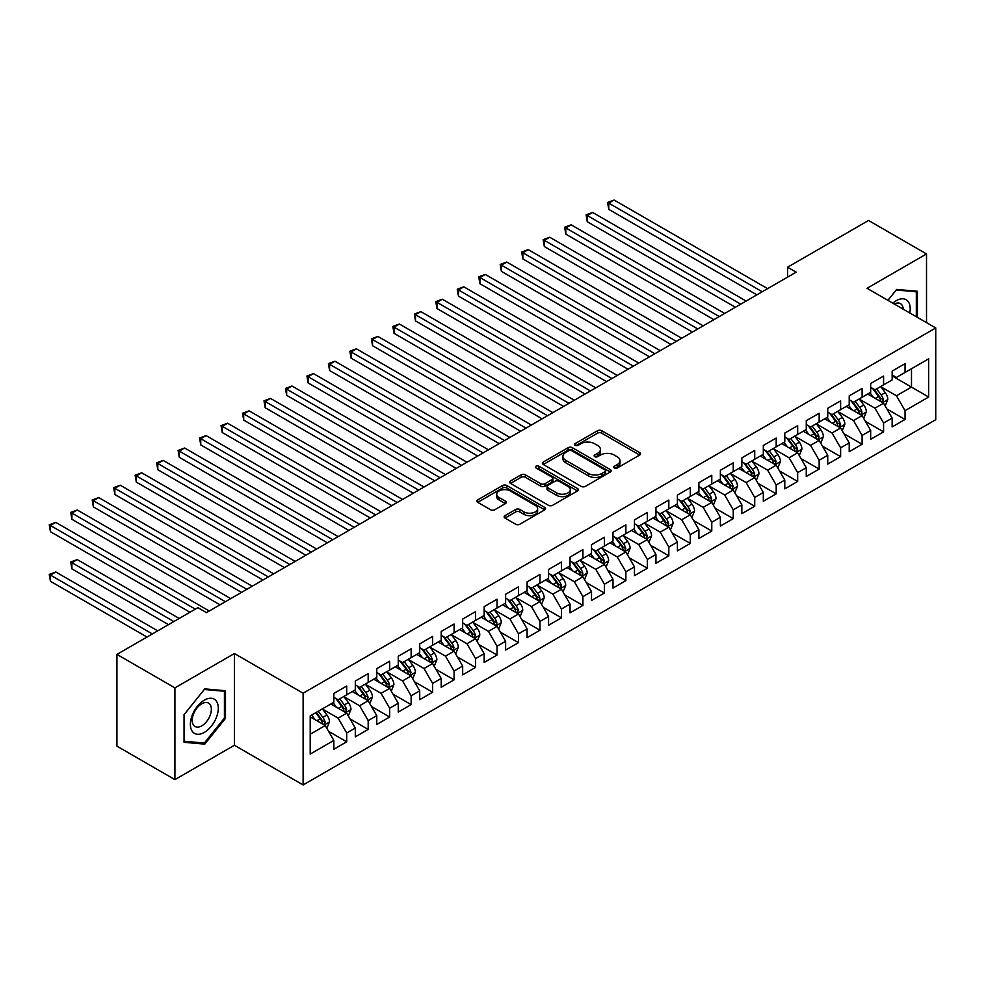 <?xml version="1.0" encoding="UTF-8"?>
<svg xmlns="http://www.w3.org/2000/svg" width="985" height="985" viewBox="0 0 985 985"><rect width="100%" height="100%" fill="white"/><g stroke="black" fill="none" stroke-linecap="round" stroke-linejoin="round"><path stroke-width="1.48" d="M614.344 467.973A2.081 1.207 0 0 0 617.287 467.973L639.684 455.033A2.98 1.724 0 0 0 640.558 453.826A2.98 1.724 0 0 0 639.684 452.608L601.749 430.704A2.98 1.724 0 0 0 597.526 430.704L575.129 443.632A2.081 1.207 0 0 0 574.526 444.481A2.081 1.207 0 0 0 575.129 445.331A2.081 1.207 0 0 0 578.084 445.331L580.99 443.656A9.542 5.504 0 0 1 594.472 443.656L597.636 445.491A9.542 5.504 0 0 1 600.431 449.382A9.542 5.504 0 0 1 597.636 453.272L594.743 454.947A2.081 1.207 0 0 0 594.127 455.796A2.081 1.207 0 0 0 594.743 456.646A2.081 1.207 0 0 0 597.686 456.646L600.591 454.971A9.542 5.504 0 0 1 614.074 454.971L617.238 456.806A9.542 5.504 0 0 1 620.033 460.697A9.542 5.504 0 0 1 617.238 464.588L614.344 466.262A2.081 1.207 0 0 0 613.729 467.112A2.081 1.207 0 0 0 614.344 467.973L614.344 466.262M504.997 515.648A2.98 1.724 0 0 0 504.123 516.854A2.98 1.724 0 0 0 504.997 518.073L515.635 524.217A2.98 1.724 0 0 0 519.858 524.217L544.73 509.861A2.98 1.724 0 0 0 545.604 508.642A2.98 1.724 0 0 0 544.73 507.423L506.783 485.519A2.98 1.724 0 0 0 502.572 485.519L477.7 499.887A2.98 1.724 0 0 0 476.826 501.094A2.98 1.724 0 0 0 477.7 502.313L490.555 509.737A2.98 1.724 0 0 0 494.778 509.737L505.416 503.594A2.98 1.724 0 0 0 506.29 502.375A2.98 1.724 0 0 0 505.416 501.156L499.038 497.474A7.979 4.605 0 0 1 496.711 494.224A7.979 4.605 0 0 1 501.624 489.976A7.979 4.605 0 0 1 510.316 490.973L535.298 505.391A7.979 4.605 0 0 1 537.638 508.642A7.979 4.605 0 0 1 532.713 512.902A7.979 4.605 0 0 1 524.02 511.904L519.858 509.491A2.98 1.724 0 0 0 515.635 509.491L504.997 515.648L504.997 518.073M174.911 687.875L174.911 779.615L234.405 745.276L234.405 653.535L174.911 687.875L116.932 654.397L197.899 607.659L206.481 612.621L796.163 272.168L787.581 267.206L787.581 277.13M234.405 653.535L303.121 693.206L935.75 327.956L935.75 419.708L303.121 784.946L303.121 693.206M926.516 322.624L926.516 253.945L867.034 288.285L935.75 327.956M926.516 253.945L868.536 220.468L787.581 267.206M581.199 486.381A2.98 1.724 0 0 0 585.41 486.381L610.281 472.012A2.98 1.724 0 0 0 611.156 470.793A2.98 1.724 0 0 0 610.281 469.586L572.347 447.67A2.98 1.724 0 0 0 568.123 447.67L543.252 462.039A2.98 1.724 0 0 0 542.378 463.258A2.98 1.724 0 0 0 543.252 464.464L581.199 486.381M536.813 468.417A2.081 1.207 0 0 1 538.93 468.712L538.93 466.237L577.505 488.498A2.98 1.724 0 0 1 578.38 489.717A2.98 1.724 0 0 1 577.505 490.936L552.634 505.293A2.98 1.724 0 0 1 548.423 505.293L510.476 483.389L510.476 480.963A2.98 1.724 0 0 0 509.602 482.182A2.98 1.724 0 0 0 510.476 483.389M510.476 480.963L521.127 474.819A2.98 1.724 0 0 1 525.337 474.819L540.728 483.697A2.98 1.724 0 0 0 544.939 483.697L552.006 479.621A2.98 1.724 0 0 0 552.88 478.402A2.98 1.724 0 0 0 552.006 477.183L535.988 467.937A2.081 1.207 0 0 1 535.372 467.087A2.081 1.207 0 0 1 536.665 465.979A2.081 1.207 0 0 1 538.93 466.237M892.151 375.938L911.482 387.093L911.482 368.747L928.658 358.835L905.043 372.465L905.043 363.662L892.151 371.099L892.151 379.902L883.57 384.864L883.57 376.061L870.678 383.497L870.678 392.301L862.097 397.263L862.097 388.459L849.205 395.896L849.205 404.7L840.624 409.662L840.624 400.858L827.732 408.295L827.732 417.098L819.151 422.06L819.151 413.257L806.259 420.693L806.259 429.497L797.665 434.459L797.665 425.655L784.786 433.092L784.786 441.896L776.192 446.858L776.192 438.054L763.313 445.491L763.313 454.294L754.719 459.256L754.719 450.453L741.84 457.89L741.84 466.693L733.246 471.655L733.246 462.851L720.367 470.288L720.367 479.092L711.773 484.054L711.773 475.25L698.894 482.687L698.894 491.49L690.3 496.452L690.3 487.649L677.409 495.086L677.409 503.889L668.827 508.851L668.827 500.048L655.936 507.484L655.936 516.288L647.354 521.25L647.354 512.446L634.463 519.883L634.463 528.686L625.881 533.648L625.881 524.845L612.99 532.282L612.99 541.085L604.408 546.035L604.408 537.244L591.517 544.68L591.517 553.484L582.923 558.433L582.923 549.63L570.044 557.079L570.044 565.883L561.45 570.832L561.45 562.029L548.571 569.478L548.571 578.281L539.977 583.231L539.977 574.427L527.098 581.876L527.098 590.668L518.504 595.63L518.504 586.826L505.625 594.263L505.625 603.066L497.031 608.028L497.031 599.225L484.152 606.662L484.152 615.465L475.558 620.427L475.558 611.623L462.667 619.06L462.667 627.864L454.085 632.826L454.085 624.022L441.194 631.459L441.194 640.262L432.612 645.224L432.612 636.421L419.721 643.858L419.721 652.661L411.139 657.623L411.139 648.82L398.248 656.256L398.248 665.06L389.654 670.022L389.654 661.218L376.775 668.655L376.775 677.458L368.181 682.42L368.181 673.617L355.302 681.054L355.302 689.857L346.708 694.819L346.708 686.016L333.829 693.452L333.829 702.256L310.201 715.898L310.201 754.079L333.829 740.437L325.235 725.563L310.201 716.883M928.658 358.835L928.658 397.017L905.043 410.659L896.448 395.773L880.885 386.785M886.894 408.984L905.043 419.462L905.043 410.659M905.043 419.462L892.151 426.899L892.151 418.096L883.57 423.058L874.975 408.172L859.413 399.184M865.421 421.383L883.57 431.861L883.57 423.058M883.57 431.861L870.678 439.298L870.678 430.494L862.097 435.456L853.503 420.57L837.939 411.582M843.948 433.782L862.097 444.247L862.097 435.456M862.097 444.247L849.205 451.696L849.205 442.893L840.624 447.843L832.029 432.969L816.454 423.981M822.475 446.18L840.624 456.646L840.624 447.843M840.624 456.646L827.732 464.095L827.732 455.292L819.151 460.241L810.557 445.368L794.981 436.38M801.002 458.579L819.151 469.045L819.151 460.241M819.151 469.045L806.259 476.494L806.259 467.69L797.665 472.64L789.083 457.766L773.508 448.778M779.529 470.965L797.665 481.443L797.665 472.64M797.665 481.443L784.786 488.88L784.786 480.089L776.192 485.039L767.611 470.165L752.035 461.177M758.056 483.364L776.192 493.842L776.192 485.039M776.192 493.842L763.313 501.279L763.313 492.488L754.719 497.437L746.137 482.564L730.562 473.576M736.571 495.763L754.719 506.241L754.719 497.437M754.719 506.241L741.84 513.678L741.84 504.874L733.246 509.836L724.652 494.962L709.089 485.974M715.098 508.161L733.246 518.639L733.246 509.836M733.246 518.639L720.367 526.076L720.367 517.273L711.773 522.235L703.179 507.361L687.616 498.373M693.625 520.56L711.773 531.038L711.773 522.235M711.773 531.038L698.894 538.475L698.894 529.671L690.3 534.633L681.706 519.76L666.143 510.772M672.152 532.959L690.3 543.437L690.3 534.633M690.3 543.437L677.409 550.874L677.409 542.07L668.827 547.032L660.233 532.159L644.67 523.17M650.679 545.358L668.827 555.836L668.827 547.032M668.827 555.836L655.936 563.272L655.936 554.469L647.354 559.431L638.76 544.557L623.197 535.569M629.206 557.756L647.354 568.234L647.354 559.431M647.354 568.234L634.463 575.671L634.463 566.867L625.881 571.829L617.287 556.956L601.712 547.968M607.733 570.155L625.881 580.633L625.881 571.829M625.881 580.633L612.99 588.07L612.99 579.266L604.408 584.228L595.814 569.355L580.239 560.366M586.26 582.554L604.408 593.032L604.408 584.228M604.408 593.032L591.517 600.468L591.517 591.665L582.923 596.627L574.341 581.753L558.766 572.753M564.787 594.952L582.923 605.43L582.923 596.627M582.923 605.43L570.044 612.867L570.044 604.064L561.45 609.025L552.868 594.14L537.293 585.152M543.314 607.351L561.45 617.829L561.45 609.025M561.45 617.829L548.571 625.266L548.571 616.462L539.977 621.424L531.395 606.538L515.82 597.55M521.828 619.75L539.977 630.228L539.977 621.424M539.977 630.228L527.098 637.664L527.098 628.861L518.504 633.823L509.91 618.937L494.347 609.949M500.355 632.148L518.504 642.626L518.504 633.823M518.504 642.626L505.625 650.063L505.625 641.26L497.031 646.222L488.437 631.336L472.874 622.348M478.882 644.547L497.031 655.025L497.031 646.222M497.031 655.025L484.152 662.462L484.152 653.658L475.558 658.62L466.964 643.734L451.401 634.746M457.409 656.946L475.558 667.424L475.558 658.62M475.558 667.424L462.667 674.86L462.667 666.057L454.085 671.019L445.491 656.133L429.928 647.145M435.936 669.344L454.085 679.81L454.085 671.019M454.085 679.81L441.194 687.259L441.194 678.456L432.612 683.405L424.018 668.532L408.455 659.544M414.463 681.743L432.612 692.209L432.612 683.405M432.612 692.209L419.721 699.658L419.721 690.854L411.139 695.804L402.545 680.93L386.97 671.942M392.99 694.142L411.139 704.607L411.139 695.804M411.139 704.607L398.248 712.057L398.248 703.253L389.654 708.203L381.072 693.329L365.497 684.341M371.517 706.528L389.654 717.006L389.654 708.203M389.654 717.006L376.775 724.455L376.775 715.652L368.181 720.601L359.599 705.728L344.024 696.74M350.044 718.927L368.181 729.405L368.181 720.601M368.181 729.405L355.302 736.842L355.302 728.05L346.708 733L338.126 718.127L322.551 709.138M328.571 731.326L346.708 741.803L346.708 733M346.708 741.803L333.829 749.24L333.829 740.437M333.829 697.294L338.126 699.781L346.708 694.819M310.201 734.244L325.235 725.563M355.302 684.895L359.599 687.382L368.181 682.42M338.126 718.127L346.708 713.165L330.825 703.992M355.302 728.05L346.708 713.165M376.775 672.496L381.072 674.984L389.654 670.022M359.599 705.728L368.181 700.766L352.298 691.593M376.775 715.652L368.181 700.766M398.248 660.098L402.545 662.585L411.139 657.623M381.072 693.329L389.654 688.367L373.771 679.194M398.248 703.253L389.654 688.367M419.721 647.699L424.018 650.186L432.612 645.224M402.545 680.93L411.139 675.969L395.244 666.796M419.721 690.854L411.139 675.969M441.194 635.313L445.491 637.788L454.085 632.826M424.018 668.532L432.612 663.57L416.717 654.397M441.194 678.456L432.612 663.57M462.667 622.914L466.964 625.389L475.558 620.427M445.491 656.133L454.085 651.171L438.19 641.998M462.667 666.057L454.085 651.171M484.152 610.515L488.437 612.99L497.031 608.028M466.964 643.734L475.558 638.772L459.663 629.6M484.152 653.658L475.558 638.772M505.625 598.117L509.91 600.591L518.504 595.63M488.437 631.336L497.031 626.386L481.136 617.201M505.625 641.26L497.031 626.386M527.098 585.718L531.395 588.193L539.977 583.231M509.91 618.937L518.504 613.987L502.609 604.802M527.098 628.861L518.504 613.987M548.571 573.319L552.868 575.794L561.45 570.832M531.395 606.538L539.977 601.589L524.094 592.404M548.571 616.462L539.977 601.589M570.044 560.921L574.341 563.395L582.923 558.433M552.868 594.14L561.45 589.19L545.567 580.017M570.044 604.064L561.45 589.19M591.517 548.522L595.814 550.997L604.408 546.035M574.341 581.753L582.923 576.791L567.04 567.619M591.517 591.665L582.923 576.791M612.99 536.123L617.287 538.598L625.881 533.648M595.814 569.355L604.408 564.393L588.513 555.22M612.99 579.266L604.408 564.393M634.463 523.725L638.76 526.199L647.354 521.25M617.287 556.956L625.881 551.994L609.986 542.821M634.463 566.867L625.881 551.994M655.936 511.326L660.233 513.801L668.827 508.851M638.76 544.557L647.354 539.595L631.459 530.423M655.936 554.469L647.354 539.595M677.409 498.927L681.706 501.402L690.3 496.452M660.233 532.159L668.827 527.197L652.932 518.024M677.409 542.07L668.827 527.197M698.894 486.528L703.179 489.016L711.773 484.054M681.706 519.76L690.3 514.798L674.405 505.625M698.894 529.671L690.3 514.798M720.367 474.13L724.652 476.617L733.246 471.655M703.179 507.361L711.773 502.399L695.878 493.226M720.367 517.273L711.773 502.399M741.84 461.731L746.137 464.218L754.719 459.256M724.652 494.962L733.246 490.001L717.351 480.828M741.84 504.874L733.246 490.001M763.313 449.332L767.611 451.819L776.192 446.858M746.137 482.564L754.719 477.602L738.836 468.429M763.313 492.488L754.719 477.602M784.786 436.934L789.083 439.421L797.665 434.459M767.611 470.165L776.192 465.203L760.309 456.03M784.786 480.089L776.192 465.203M806.259 424.535L810.557 427.022L819.151 422.06M789.083 457.766L797.665 452.804L781.782 443.632M806.259 467.69L797.665 452.804M827.732 412.136L832.029 414.623L840.624 409.662M810.557 445.368L819.151 440.406L803.255 431.233M827.732 455.292L819.151 440.406M849.205 399.738L853.503 402.225L862.097 397.263M832.029 432.969L840.624 428.007L824.728 418.834M849.205 442.893L840.624 428.007M870.678 387.351L874.975 389.826L883.57 384.864M853.503 420.57L862.097 415.608L846.201 406.436M870.678 430.494L862.097 415.608M892.151 374.953L896.448 377.427L905.043 372.465M874.975 408.172L883.57 403.21L867.674 394.037M892.151 418.096L883.57 403.21M116.932 654.397L116.932 746.15L174.911 779.615M234.405 745.276L303.121 784.946M896.448 395.773L911.482 387.093L928.658 397.017M917.392 317.355L917.392 291.264L896.67 289.418L887.891 300.326M225.491 718.361L225.491 690.731L204.769 688.884L184.047 714.667L184.047 742.296L204.769 744.143L225.491 718.361L224.42 717.745M615.169 468.269L617.238 467.075A9.542 5.504 0 0 0 620.033 463.172L620.033 460.697M600.431 449.382L600.431 451.856A9.542 5.504 0 0 1 597.636 455.76L595.568 456.941M639.647 455.058L601.749 433.178A2.98 1.724 0 0 0 597.526 433.178L575.966 445.626M610.244 472.037L572.347 450.157A2.98 1.724 0 0 0 568.123 450.157L543.289 464.489M605.012 471.655A2.081 1.207 0 0 0 605.627 470.793A2.081 1.207 0 0 0 605.012 469.943L571.706 450.724A2.081 1.207 0 0 0 568.764 450.724L565.698 452.484A9.542 5.504 0 0 0 562.903 456.375A9.542 5.504 0 0 0 565.698 460.266L588.464 473.416A9.542 5.504 0 0 0 601.958 473.416L605.012 471.655L605.012 474.13A2.081 1.207 0 0 0 605.627 473.28L605.627 470.793M562.903 456.375L562.903 458.862A9.542 5.504 0 0 0 565.698 462.753L565.698 460.266M605.012 474.13L601.958 475.89A9.542 5.504 0 0 1 588.464 475.89L565.698 462.753M510.513 483.413L521.127 477.294L521.127 474.819M552.88 478.402L552.88 480.889A2.98 1.724 0 0 1 552.006 482.096L544.939 486.171A2.98 1.724 0 0 1 540.728 486.171L525.337 477.294A2.98 1.724 0 0 0 521.127 477.294M538.93 468.712L577.469 490.961M556.697 492.919A7.979 4.605 0 0 0 565.378 493.916A7.979 4.605 0 0 0 570.303 489.656A7.979 4.605 0 0 0 567.963 486.405L559.172 481.32A2.98 1.724 0 0 0 554.949 481.32L547.894 485.396A2.98 1.724 0 0 0 547.02 486.615A2.98 1.724 0 0 0 547.894 487.834L556.697 492.919L556.697 495.393A7.979 4.605 0 0 0 565.378 496.391A7.979 4.605 0 0 0 570.303 492.143L570.303 489.656M547.02 486.615L547.02 489.102A2.98 1.724 0 0 0 547.894 490.321L547.894 487.834M556.697 495.393L547.894 490.321M537.638 508.642L537.638 511.129A7.979 4.605 0 0 1 532.713 515.377A7.979 4.605 0 0 1 524.02 514.379L519.858 511.978A2.98 1.724 0 0 0 515.635 511.978L505.034 518.098M496.711 494.224L496.711 496.699A7.979 4.605 0 0 0 499.038 499.961L499.038 497.474M505.379 503.618L499.038 499.961M544.73 507.423L544.73 509.861L506.783 488.006A2.98 1.724 0 0 0 502.572 488.006L477.737 502.338M202.578 742.875L204.769 744.143M885.158 405.968L887.817 399.467A8.052 4.642 -120 0 0 885.256 392.621L880.688 386.526M873.424 397.361L869.952 392.732M608.767 258.944L713.916 319.657L565.809 234.147L565.809 227.941L571.177 224.839L724.652 313.452M882.055 402.336L883.471 399.812A8.052 4.642 -120 0 0 881.169 394.973L876.613 388.878M874.003 389.26L879.642 396.783A4.1 2.364 60 0 1 880.381 398.026L883.471 399.812M872.587 388.447L878.595 396.462A8.052 4.642 60 0 1 880.898 401.301L881.058 401.769M762.242 291.757L608.767 203.144L614.135 200.053L767.611 288.654M756.874 294.86L608.767 209.349L608.767 203.144L607.585 202.467L614.135 200.053M608.767 209.349L607.585 202.467M863.685 418.366L866.344 411.865A8.052 4.642 -120 0 0 863.771 405.02L859.216 398.925M851.939 409.76L848.479 405.13M587.282 271.343L692.443 332.056L544.336 246.546L544.336 240.34L549.704 237.237L703.179 325.85M860.582 414.734L861.998 412.21A8.052 4.642 -120 0 0 859.696 407.371L855.14 401.277M852.53 401.658L858.169 409.181A4.1 2.364 60 0 1 858.908 410.425L861.998 412.21M851.114 400.846L857.122 408.861A8.052 4.642 60 0 1 859.425 413.7L859.585 414.168M842.212 430.765L844.871 424.264A8.052 4.642 -120 0 0 842.298 417.418L837.742 411.324M830.466 422.146L827.006 417.529M565.809 283.742L670.97 344.454L522.863 258.944L522.863 252.739L528.231 249.636L681.706 338.249M839.097 427.133L840.525 424.609A8.052 4.642 -120 0 0 838.223 419.77L833.655 413.675M831.057 414.057L836.696 421.58A4.1 2.364 60 0 1 837.435 422.824L840.525 424.609M829.641 413.244L835.649 421.26A8.052 4.642 60 0 1 837.952 426.099L838.112 426.567M740.769 304.156L587.282 215.543L592.65 212.452L746.137 301.053M735.401 307.258L587.282 221.748L587.282 215.543L586.112 214.865L592.65 212.452M587.282 221.748L586.112 214.865M719.284 316.554L564.627 227.264L571.177 224.839M565.809 234.147L564.627 227.264M909.771 312.959A19.737 11.401 120 0 0 908.33 301.767A19.737 11.401 120 0 0 892.804 303.158M903.233 309.192A13.519 7.806 120 0 0 901.977 305.042A13.519 7.806 120 0 0 900.45 303.626A13.519 7.806 120 0 0 894.245 303.996M896.19 290.009L916.321 291.819L916.321 316.739M914.991 291.055L916.321 291.819M887.941 300.351L896.239 290.033M192.247 731.301A19.737 11.401 120 0 0 211.319 726.191A19.737 11.401 120 0 0 216.429 701.234A19.737 11.401 120 0 0 197.357 706.331A19.737 11.401 120 0 0 192.247 731.301M193.516 725.095A13.519 7.806 120 0 0 195.042 726.499A13.519 7.806 120 0 0 207.613 720.195A13.519 7.806 120 0 0 210.076 704.509A13.519 7.806 120 0 0 208.549 703.093A13.519 7.806 120 0 0 195.978 709.397A13.519 7.806 120 0 0 193.516 725.095M204.338 689.5L224.42 691.285L224.42 718.065L204.338 743.035L184.257 741.249L184.257 714.47L204.289 689.475M223.09 690.522L224.42 691.285M820.739 443.164L823.398 436.663A8.052 4.642 -120 0 0 820.825 429.817L816.269 423.722M808.993 434.545L805.533 429.916M544.336 296.128L649.497 356.841L501.39 271.343L501.39 265.137L506.758 262.035L660.233 350.648M817.624 439.532L819.052 437.008A8.052 4.642 -120 0 0 816.75 432.169L812.182 426.074M809.584 426.456L815.211 433.979A4.1 2.364 60 0 1 815.962 435.222L819.052 437.008M808.168 425.643L814.176 433.659A8.052 4.642 60 0 1 816.479 438.497L816.639 438.965M799.254 455.562L801.925 449.062A8.052 4.642 -120 0 0 799.352 442.216L794.796 436.121M787.52 446.944L784.06 442.314M522.863 308.527L628.024 369.24L479.917 283.729L479.917 277.536L485.285 274.433L638.76 363.046M796.151 451.93L797.579 449.406A8.052 4.642 -120 0 0 795.277 444.567L790.709 438.473M788.111 438.854L793.738 446.377A4.1 2.364 60 0 1 794.489 447.621L797.579 449.406M786.695 438.042L792.691 446.057A8.052 4.642 60 0 1 795.006 450.896L795.166 451.364M697.811 328.953L543.154 239.663L549.704 237.237M544.336 246.546L543.154 239.663M676.338 341.352L521.681 252.061L528.231 249.636M522.863 258.944L521.681 252.061M777.781 467.961L780.452 461.46A8.052 4.642 -120 0 0 777.879 454.602L773.311 448.52M766.047 459.342L762.575 454.713M501.39 320.925L606.551 381.638L458.444 296.128L458.444 289.935L463.812 286.832L617.287 375.445M774.678 464.329L776.106 461.805A8.052 4.642 -120 0 0 773.804 456.966L769.236 450.871M766.638 451.253L772.265 458.776A4.1 2.364 60 0 1 773.016 460.02L776.106 461.805M765.222 450.44L771.218 458.456A8.052 4.642 60 0 1 773.52 463.295L773.693 463.763M654.865 353.75L500.208 264.46L506.758 262.035M501.39 271.343L500.208 264.46M756.308 480.36L758.967 473.859A8.052 4.642 -120 0 0 756.406 467.001L751.838 460.918M744.574 471.741L741.102 467.112M479.917 333.324L585.078 394.037L436.971 308.527L436.971 302.333L442.339 299.231L595.814 387.844M753.205 476.728L754.633 474.204A8.052 4.642 -120 0 0 752.331 469.365L747.763 463.27M745.165 463.652L750.792 471.175A4.1 2.364 60 0 1 751.543 472.418L754.633 474.204M743.749 462.839L749.745 470.855A8.052 4.642 60 0 1 752.047 475.693L752.22 476.161M633.392 366.149L478.735 276.859L485.285 274.433M479.917 283.729L478.735 276.859M734.835 492.759L737.494 486.258A8.052 4.642 -120 0 0 734.933 479.399L730.365 473.317M723.101 484.14L719.629 479.51M458.444 345.723L563.605 406.436L415.498 320.925L415.498 314.732L420.866 311.629L574.341 400.242M731.732 489.126L733.16 486.602A8.052 4.642 -120 0 0 730.845 481.763L726.29 475.669M723.679 476.05L729.319 483.573A4.1 2.364 60 0 1 730.07 484.817L733.16 486.602M722.264 475.238L728.272 483.253A8.052 4.642 60 0 1 730.574 488.092L730.735 488.56M611.919 378.548L457.262 289.258L463.812 286.832M458.444 296.128L457.262 289.258M713.362 505.157L716.021 498.656A8.052 4.642 -120 0 0 713.46 491.798L708.892 485.716M701.628 496.538L698.156 491.909M436.971 358.121L542.132 418.834L394.025 333.324L394.025 327.131L399.393 324.028L552.868 412.641M710.259 501.525L711.675 499.001A8.052 4.642 -120 0 0 709.372 494.162L704.817 488.067M702.207 488.449L707.846 495.972A4.1 2.364 60 0 1 708.584 497.216L711.675 499.001M700.791 487.637L706.799 495.64A8.052 4.642 60 0 1 709.101 500.491L709.262 500.946M590.446 390.946L435.789 301.656L442.339 299.231M436.971 308.527L435.789 301.656M691.889 517.556L694.548 511.055A8.052 4.642 -120 0 0 691.987 504.197L687.419 498.114M680.155 508.937L676.683 504.308M415.498 370.52L520.646 431.233L372.539 345.723L372.539 339.529L377.908 336.427L531.395 425.04M688.786 513.924L690.202 511.4A8.052 4.642 -120 0 0 687.899 506.561L683.344 500.466M680.733 500.848L686.373 508.371A4.1 2.364 60 0 1 687.111 509.614L690.202 511.4M679.318 500.023L685.326 508.038A8.052 4.642 60 0 1 687.629 512.889L687.789 513.345M568.973 403.333L414.316 314.043L420.866 311.629M415.498 320.925L414.316 314.043M670.416 529.942L673.075 523.454A8.052 4.642 -120 0 0 670.502 516.596L665.946 510.513M658.682 521.336L655.21 516.706M394.025 382.919L499.173 443.632L351.066 358.121L351.066 351.928L356.435 348.825L509.91 437.438M667.313 526.322L668.729 523.798A8.052 4.642 -120 0 0 666.426 518.96L661.871 512.865M659.261 513.247L664.9 520.769A4.1 2.364 60 0 1 665.638 522.013L668.729 523.798M657.845 512.422L663.853 520.437A8.052 4.642 60 0 1 666.155 525.288L666.316 525.744M547.5 415.732L392.843 326.441L399.393 324.028M394.025 333.324L392.843 326.441M648.943 542.341L651.602 535.852A8.052 4.642 -120 0 0 649.029 528.994L644.473 522.912M637.196 533.735L633.737 529.105M372.539 395.317L477.7 456.03L329.593 370.52L329.593 364.327L334.962 361.224L488.437 449.837M645.84 538.721L647.256 536.197A8.052 4.642 -120 0 0 644.953 531.346L640.398 525.264M637.788 525.645L643.427 533.168A4.1 2.364 60 0 1 644.165 534.412L647.256 536.197M636.372 524.82L642.38 532.836A8.052 4.642 60 0 1 644.683 537.675L644.843 538.142M526.027 428.13L371.37 338.84L377.908 336.427M372.539 345.723L371.37 338.84M627.47 554.74L630.129 548.251A8.052 4.642 -120 0 0 627.556 541.393L623 535.311M615.723 546.133L612.264 541.504M351.066 407.716L456.227 468.429L308.12 382.919L308.12 376.726L313.489 373.623L466.964 462.224M624.355 551.12L625.783 548.596A8.052 4.642 -120 0 0 623.48 543.745L618.912 537.662M616.314 538.044L621.954 545.567A4.1 2.364 60 0 1 622.692 546.81L625.783 548.596M614.899 537.219L620.907 545.234A8.052 4.642 60 0 1 623.21 550.073L623.37 550.541M504.542 440.529L349.884 351.239L356.435 348.825M351.066 358.121L349.884 351.239M605.997 567.138L608.656 560.65A8.052 4.642 -120 0 0 606.083 553.792L601.527 547.697M594.25 558.532L590.791 553.902M329.593 420.115L434.754 480.828L286.647 395.317L286.647 389.124L292.016 386.021L445.491 474.622M602.882 563.519L604.31 560.994A8.052 4.642 -120 0 0 602.007 556.143L597.439 550.061M594.841 550.443L600.468 557.953A4.1 2.364 60 0 1 601.219 559.209L604.31 560.994M593.426 549.618L599.434 557.633A8.052 4.642 60 0 1 601.736 562.472L601.897 562.94M483.069 452.928L328.411 363.637L334.962 361.224M329.593 370.52L328.411 363.637M584.511 579.537L587.183 573.048A8.052 4.642 -120 0 0 584.61 566.19L580.054 560.096M572.777 570.931L569.318 566.301M308.12 432.513L413.281 493.226L265.174 407.716L265.174 401.511L270.543 398.42L424.018 487.021M581.409 575.917L582.837 573.381A8.052 4.642 -120 0 0 580.534 568.542L575.966 562.46M573.369 562.841L578.995 570.352A4.1 2.364 60 0 1 579.746 571.608L582.837 573.381M571.953 562.016L577.949 570.032A8.052 4.642 60 0 1 580.263 574.871L580.424 575.338M461.596 465.326L306.938 376.036L313.489 373.623M308.12 382.919L306.938 376.036M563.038 591.936L565.71 585.447A8.052 4.642 -120 0 0 563.137 578.589L558.569 572.494M551.304 583.329L547.832 578.7M286.647 444.912L391.808 505.625L243.701 420.115L243.701 413.909L249.07 410.819L402.545 499.42M559.936 588.316L561.364 585.779A8.052 4.642 -120 0 0 559.061 580.941L554.493 574.858M551.895 575.24L557.522 582.751A4.1 2.364 60 0 1 558.273 584.006L561.364 585.779M550.48 574.415L556.476 582.431A8.052 4.642 60 0 1 558.778 587.269L558.951 587.737M440.123 477.725L285.465 388.435L292.016 386.021M286.647 395.317L285.465 388.435M541.565 604.334L544.225 597.833A8.052 4.642 -120 0 0 541.664 590.988L537.096 584.893M529.832 595.728L526.359 591.098M265.174 457.311L370.335 518.024L222.228 432.513L222.228 426.308L227.597 423.218L381.072 511.818M538.463 600.715L539.891 598.178A8.052 4.642 -120 0 0 537.588 593.339L533.02 587.257M530.423 587.626L536.049 595.149A4.1 2.364 60 0 1 536.8 596.393L539.891 598.178M529.007 586.814L535.003 594.829A8.052 4.642 60 0 1 537.305 599.668L537.478 600.136M418.65 490.124L263.992 400.833L270.543 398.42M265.174 407.716L263.992 400.833M520.092 616.733L522.752 610.232A8.052 4.642 -120 0 0 520.191 603.386L515.623 597.292M508.358 608.127L504.886 603.497M243.701 469.71L348.862 530.423L200.755 444.912L200.755 438.707L206.124 435.616L359.599 524.217M516.99 613.101L518.405 610.577A8.052 4.642 -120 0 0 516.103 605.738L511.547 599.656M508.937 600.025L514.576 607.548A4.1 2.364 60 0 1 515.327 608.792L518.405 610.577M507.521 599.212L513.53 607.228A8.052 4.642 60 0 1 515.832 612.067L515.992 612.535M397.177 502.522L242.519 413.232L249.07 410.819M243.701 420.115L242.519 413.232M498.619 629.132L501.279 622.631A8.052 4.642 -120 0 0 498.718 615.785L494.15 609.69M486.885 620.525L483.413 615.896M222.228 482.108L327.389 542.821L179.282 457.311L179.282 451.105L184.651 448.015L338.126 536.616M495.517 625.5L496.933 622.976A8.052 4.642 -120 0 0 494.63 618.137L490.074 612.054M487.464 612.424L493.103 619.947A4.1 2.364 60 0 1 493.842 621.19L496.933 622.976M486.048 611.611L492.057 619.627A8.052 4.642 60 0 1 494.359 624.465L494.519 624.933M375.704 514.921L221.046 425.631L227.597 423.218M222.228 432.513L221.046 425.631M477.146 641.53L479.806 635.029A8.052 4.642 -120 0 0 477.245 628.184L472.677 622.089M465.412 632.924L461.94 628.295M200.755 494.507L305.904 555.22L157.797 469.71L157.797 463.504L163.165 460.401L316.653 549.014M474.044 637.898L475.459 635.374A8.052 4.642 -120 0 0 473.157 630.535L468.601 624.441M465.991 624.822L471.63 632.345A4.1 2.364 60 0 1 472.369 633.589L475.459 635.374M464.575 624.01L470.584 632.025A8.052 4.642 60 0 1 472.886 636.864L473.046 637.332M354.231 527.32L199.573 438.029L206.124 435.616M200.755 444.912L199.573 438.029M455.673 653.929L458.333 647.428A8.052 4.642 -120 0 0 455.76 640.582L451.204 634.488M443.94 645.323L440.467 640.693M179.282 506.906L284.431 567.619L136.324 482.108L136.324 475.903L141.692 472.8L295.168 561.413M452.571 650.297L453.987 647.773A8.052 4.642 -120 0 0 451.684 642.934L447.128 636.839M444.518 637.221L450.157 644.744A4.1 2.364 60 0 1 450.896 645.988L453.987 647.773M443.102 636.409L449.111 644.424A8.052 4.642 60 0 1 451.413 649.263L451.573 649.731M332.758 539.718L178.1 450.428L184.651 448.015M179.282 457.311L178.1 450.428M434.2 666.328L436.86 659.827A8.052 4.642 -120 0 0 434.286 652.981L429.731 646.886M422.454 657.709L418.994 653.092M157.797 519.304L262.958 580.017M431.098 662.696L432.513 660.172A8.052 4.642 -120 0 0 430.211 655.333L425.643 649.238M423.045 649.62L428.684 657.143A4.1 2.364 60 0 1 429.423 658.386L432.513 660.172M421.629 648.807L427.638 656.823A8.052 4.642 60 0 1 429.94 661.661L430.1 662.129M311.285 552.117L156.627 462.827L163.165 460.401M157.797 469.71L156.627 462.827M412.727 678.727L415.387 672.226A8.052 4.642 -120 0 0 412.813 665.38L408.258 659.285M400.981 670.108L397.521 665.478M136.324 531.691L241.485 592.404L93.378 506.906L93.378 500.7L98.746 497.597L252.222 586.21M409.612 675.094L411.04 672.57A8.052 4.642 -120 0 0 408.738 667.731L404.17 661.637M401.572 662.018L407.211 669.541A4.1 2.364 60 0 1 407.95 670.785L411.04 672.57M400.156 661.206L406.165 669.221A8.052 4.642 60 0 1 408.467 674.06L408.627 674.528M289.799 564.516L135.142 475.226L141.692 472.8M136.324 482.108L135.142 475.226M391.254 691.125L393.914 684.624A8.052 4.642 -120 0 0 391.34 677.779L386.785 671.684M379.508 682.507L376.048 677.877M114.851 544.089L220.012 604.802L71.905 519.292L71.905 513.099L77.273 509.996L230.749 598.609M388.139 687.493L389.567 684.969A8.052 4.642 -120 0 0 387.265 680.13L382.697 674.036M380.099 674.417L385.726 681.94A4.1 2.364 60 0 1 386.477 683.184L389.567 684.969M378.683 673.605L384.692 681.62A8.052 4.642 60 0 1 386.994 686.459L387.154 686.927M268.326 576.914L114.851 488.301L120.219 485.199L273.695 573.812M262.958 580.005L114.851 494.507L114.851 488.301L113.669 487.624L120.219 485.199M114.851 494.507L113.669 487.624M369.769 703.524L372.441 697.023A8.052 4.642 -120 0 0 369.867 690.165L365.312 684.082M358.035 694.905L354.575 690.276M93.378 556.488L189.945 612.251L50.432 531.691L50.432 525.497L55.8 522.395L209.276 611.008M366.666 699.892L368.094 697.368A8.052 4.642 -120 0 0 365.792 692.529L361.224 686.434M358.626 686.816L364.253 694.339A4.1 2.364 60 0 1 365.004 695.582L368.094 697.368M357.21 686.003L363.206 694.019A8.052 4.642 60 0 1 365.509 698.857L365.681 699.325M246.853 589.313L92.196 500.023L98.746 497.597M93.378 506.906L92.196 500.023M348.296 715.923L350.968 709.422A8.052 4.642 -120 0 0 348.394 702.564L343.827 696.481M336.562 707.304L333.09 702.674M179.208 618.445L77.273 559.591L71.905 562.694L71.905 568.887L168.472 624.65M345.193 712.29L346.621 709.766A8.052 4.642 -120 0 0 344.319 704.928L339.751 698.833M337.153 699.215L342.78 706.737A4.1 2.364 60 0 1 343.531 707.981L346.621 709.766M335.737 698.402L341.733 706.417A8.052 4.642 60 0 1 344.036 711.256L344.208 711.724M71.905 568.887L70.723 562.004L173.84 621.547M70.723 562.004L77.273 559.591M225.38 601.712L70.723 512.422L77.273 509.996M71.905 519.292L70.723 512.422M326.823 728.321L329.483 721.82A8.052 4.642 -120 0 0 326.921 714.962L322.354 708.88M315.089 719.703L311.617 715.073M157.735 630.843L55.8 571.99L50.432 575.092L50.432 581.285L146.999 637.036M323.72 724.689L325.148 722.165A8.052 4.642 -120 0 0 322.834 717.326L318.278 711.232M316.259 712.401L321.307 719.136A4.1 2.364 60 0 1 322.058 720.38L325.148 722.165M315.705 712.721L320.26 718.816A8.052 4.642 60 0 1 322.563 723.655L322.735 724.123M50.432 581.285L49.25 574.403L152.367 633.946M49.25 574.403L55.8 571.99M195.313 609.149L49.25 524.82L55.8 522.395M50.432 531.691L49.25 524.82M617.238 467.075L617.238 464.588M594.743 456.646L594.743 454.947M597.636 455.76L597.636 453.272M575.129 445.331L575.129 443.632M597.526 433.178L597.526 430.704M601.749 433.178L601.749 430.704M639.684 455.033L639.684 452.608M543.252 464.464L543.252 462.039M568.123 450.157L568.123 447.67M572.347 450.157L572.347 447.67M610.281 472.012L610.281 469.586M588.464 475.89L588.464 473.416M601.958 475.89L601.958 473.416M525.337 477.294L525.337 474.819M540.728 486.171L540.728 483.697M544.939 486.171L544.939 483.697M552.006 482.096L552.006 479.621M577.505 490.936L577.505 488.498M515.635 511.978L515.635 509.491M519.858 511.978L519.858 509.491M524.02 514.379L524.02 511.904M505.416 503.594L505.416 501.156M477.7 502.313L477.7 499.887M502.572 488.006L502.572 485.519M506.783 488.006L506.783 485.519M882.56 402.631L887.768 399.627M881.169 394.973L885.256 392.621M875.234 398.408L878.595 396.462M861.087 415.03L866.295 412.025M859.696 407.371L863.771 405.02M853.761 410.807L857.122 408.861M839.614 427.428L844.822 424.424M838.223 419.77L842.298 417.418M832.288 423.193L835.649 421.26M818.141 439.827L823.349 436.823M816.75 432.169L820.825 429.817M810.803 435.592L814.176 433.659M796.656 452.226L801.864 449.222M795.277 444.567L799.352 442.216M789.33 447.99L792.691 446.057M775.183 464.625L780.391 461.62M773.804 456.966L777.879 454.602M767.857 460.389L771.218 458.456M753.71 477.023L758.918 474.019M752.331 469.365L756.406 467.001M746.384 472.788L749.745 470.855M732.237 489.422L737.445 486.418M730.845 481.763L734.933 479.399M724.911 485.186L728.272 483.253M710.764 501.821L715.972 498.816M709.372 494.162L713.46 491.798M703.438 497.585L706.799 495.64M689.291 514.219L694.499 511.203M687.899 506.561L691.987 504.197M681.965 509.984L685.326 508.038M667.818 526.618L673.026 523.601M666.426 518.96L670.502 516.596M660.492 522.382L663.853 520.437M646.345 539.017L651.553 536M644.953 531.346L649.029 528.994M639.019 534.781L642.38 532.836M624.872 551.415L630.08 548.399M623.48 543.745L627.556 541.393M617.546 547.18L620.907 545.234M603.399 563.802L608.595 560.797M602.007 556.143L606.083 553.792M596.06 559.578L599.434 557.633M581.913 576.2L587.122 573.196M580.534 568.542L584.61 566.19M574.587 571.977L577.949 570.032M560.44 588.599L565.649 585.595M559.061 580.941L563.137 578.589M553.114 584.376L556.476 582.431M538.967 600.998L544.176 597.994M537.588 593.339L541.664 590.988M531.641 596.775L535.003 594.829M517.494 613.396L522.703 610.392M516.103 605.738L520.191 603.386M510.168 609.173L513.53 607.228M496.021 625.795L501.23 622.791M494.63 618.137L498.718 615.785M488.695 621.572L492.057 619.627M474.548 638.194L479.757 635.19M473.157 630.535L477.245 628.184M467.222 633.971L470.584 632.025M453.075 650.592L458.284 647.588M451.684 642.934L455.76 640.582M445.749 646.369L449.111 644.424M431.602 662.991L436.811 659.987M430.211 655.333L434.286 652.981M424.276 658.756L427.638 656.823M410.129 675.39L415.338 672.386M408.738 667.731L412.813 665.38M402.803 671.154L406.165 669.221M388.656 687.789L393.852 684.784M387.265 680.13L391.34 677.779M381.318 683.553L384.692 681.62M367.171 700.187L372.379 697.183M365.792 692.529L369.867 690.165M359.845 695.952L363.206 694.019M345.698 712.586L350.906 709.582M344.319 704.928L348.394 702.564M338.372 708.35L341.733 706.417M324.225 724.985L329.433 721.98M322.834 717.326L326.921 714.962M316.899 720.749L320.26 718.816"/></g></svg>
